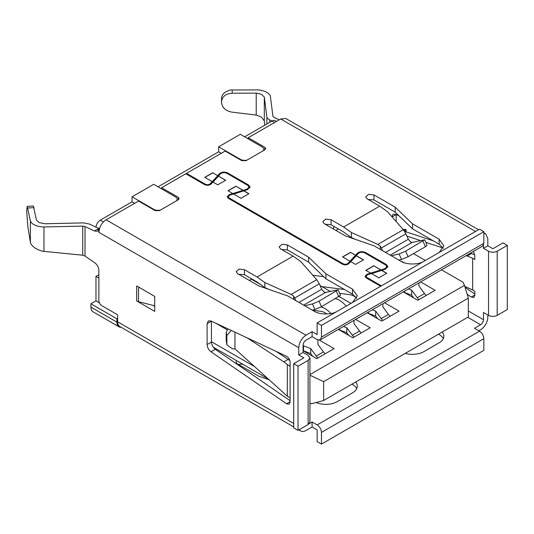 <?xml version="1.0" encoding="UTF-8"?>
<svg xmlns="http://www.w3.org/2000/svg" width="534" height="534" viewBox="0 0 534 534"><rect width="100%" height="100%" fill="white"/><g stroke="black" fill="none" stroke-linecap="round" stroke-linejoin="round"><path stroke-width="0.8" d="M290.089 402.042L289.141 404.145L286.845 403.918L211.023 351.793C208.6 349.877 207.299 347.46 207.105 344.557L207.105 323.704L208.373 320.901L211.023 320.987L286.538 356.258C288.66 357.513 289.849 359.442 290.089 362.045L290.109 366.197L287.325 364.555L287.325 396.221L290.109 397.863L290.089 402.042M473.398 251.454L474.826 255.386L474.826 259.551L472.663 258.302L472.663 289.969L474.826 291.217L474.826 295.382L473.878 297.485L471.268 297.064L474.826 295.008M30.391 242.389L27.795 226.236L26.7 210.977L27.194 206.371L30.391 220.996L30.391 242.389C30.592 243.864 32.08 245.713 34.857 247.943C38.401 250.025 41.438 251.174 43.955 251.374L82.737 255.199L82.737 226.089L85.013 226.563L94.531 230.975L98.863 228.479L97.595 231.282L94.531 230.975M30.391 220.996C31.172 222.745 32.661 224.106 34.857 225.088C37.166 226.196 40.197 226.823 43.955 226.963L43.955 251.374M298.753 354.963L303.078 352.46L308.131 355.377L309.927 357.88L308.131 360.377L298.032 366.211L293.7 363.707L303.799 357.88L298.753 354.963L298.753 347.714L98.863 232.303L98.863 228.479L89.338 224.06L83.651 222.892L44.876 223.759L39.189 222.591L36.399 220.028L33.422 206.024L27.221 206.378M298.94 302.411L321.722 289.254L324.085 292.038L325.713 292.398L303.659 305.134M385.535 252.415L408.316 239.259L410.679 242.042L412.308 242.403L390.254 255.139M438.527 334.171L439.108 334.504A16.327 9.425 180 0 1 443.307 338.669M351.933 384.166L352.513 384.5A16.327 9.425 180 0 1 356.712 388.665M238.618 364.575A4.846 2.797 180 0 1 243.317 364.535M478.798 330.753L480.6 329.712A10.206 5.894 -60 0 0 487.816 317.216L487.816 314.967M298.866 429.89L300.862 431.045A10.206 5.894 -60 0 0 305.969 430.537L312.103 427L317.149 429.91L317.149 441.578L321.481 444.081L483.844 350.337L483.844 338.669C483.59 335.486 482.142 332.989 479.519 331.173L474.466 328.256L480.6 324.712L467.757 317.296M442.232 332.035A16.327 9.425 180 0 1 443.887 336.173A16.327 9.425 180 0 1 439.108 342.841L423.949 351.586A16.327 9.425 180 0 1 405.239 353.395M268.695 379.661L258.823 376.236L237.597 363.981A4.846 2.797 180 0 1 236.175 362.005A4.846 2.797 180 0 1 236.709 360.724M355.637 382.03A16.327 9.425 180 0 1 357.293 386.169A16.327 9.425 180 0 1 352.513 392.83L337.361 401.581A16.327 9.425 180 0 1 316.135 402.509M82.737 255.199L85.013 256.053L94.531 262.635C97.175 264.477 98.616 266.98 98.863 270.131L98.863 300.635C99.024 302.758 99.985 304.427 101.747 305.635L117.627 314.8L117.627 321.802A10.206 5.894 120 0 0 119.736 326.468L293.7 426.906M300.862 431.045A10.206 5.894 -60 0 1 299.454 429.55M468.331 310.968L483.484 319.712L483.484 312.463L488.537 315.38C491.427 316.749 494.31 316.749 497.194 315.38L507.3 309.546L507.3 245.386L497.194 251.22C494.31 252.589 491.427 252.589 488.537 251.22L483.484 248.303L487.816 245.807L487.816 238.558L485.7 233.885L483.844 233.411M483.484 319.712C483.323 321.842 482.362 323.504 480.6 324.712M321.481 444.081L321.481 432.413C321.221 429.229 319.779 426.733 317.149 424.91L312.103 422L312.103 427M312.103 422L309.253 423.642M136.671 300.962L136.671 285.964L154.713 296.383L154.713 311.382L136.671 300.962L138.533 301.703L138.533 287.045M474.826 294.034L465.054 287.312M396.168 221.55L396.168 214.528L392.089 216.904M279.269 119.816L274.076 117.407L272.927 116.285L270.371 96.247C270.284 94.945 268.756 93.45 265.772 91.775C262.508 90.506 259.724 89.892 257.421 89.919L232.177 90.006C231.282 89.492 228.806 90.306 224.734 92.449C222.531 94.478 221.47 96.487 221.543 98.49L221.537 102.168C222.044 107.634 225.588 110.972 232.177 112.173L256.22 115.057L256.22 93.116L261.44 94.271L264.317 97.068L266.873 117.106C266.927 117.927 267.881 118.855 269.743 119.903L272.06 120.978M507.3 245.386L502.968 242.89L492.869 248.724L487.816 245.807M293.7 363.707L293.7 427.874L298.032 430.371L308.131 424.537L309.927 422.04L309.927 357.88M211.437 321.181L207.105 323.704M207.105 344.557L211.437 342.054L211.437 321.201M211.437 342.054C211.631 344.971 212.939 347.38 215.356 349.296L211.023 351.793M290.096 400.687L215.356 349.296M154.713 306.382L152.951 305.361L138.533 301.703M303.078 352.46L303.078 345.211C303.245 343.088 304.206 341.42 305.969 340.211L312.103 336.674L312.103 331.674L305.969 335.212C301.61 338.249 299.207 342.414 298.753 347.714M98.863 232.303L99.671 228.011L98.863 228.479M380.655 286.257L366.224 277.927L365.029 276.258L367.185 274.182L370.636 273.114L365.81 270.331L373.747 265.745L380.976 269.924L384.747 268.756L386.903 266.68L385.708 265.011L364.782 252.929C362.306 251.868 360.143 252.055 358.294 253.483L356.278 255.659L363.507 259.838L355.571 264.417L350.745 261.633L348.896 263.622C347.053 265.051 344.891 265.238 342.407 264.176L228.392 198.354L227.204 196.686L229.353 194.61L232.804 193.542L227.978 190.751L235.915 186.172L243.15 190.344L246.915 189.183L249.071 187.1L247.876 185.438L226.95 173.356C224.474 172.295 222.311 172.482 220.462 173.91L218.446 176.087L225.675 180.258L217.738 184.844L212.912 182.054L211.063 184.05C209.228 185.478 207.065 185.658 204.582 184.604L185.819 173.77L161.642 187.728L178.243 197.313L179.137 198.561L178.243 199.809L159.479 210.643L155.147 210.643L138.553 201.058L106.079 219.808C103.216 221.583 101.08 224.32 99.671 228.011M391.856 216.637L393.111 214.241L395.761 214.334L399.058 215.876M467.15 294.227L471.268 297.064M478.537 229.747L285.81 118.481L280.71 118.982L248.237 137.732L264.837 147.317L265.732 148.565L264.837 149.814L246.074 160.647L241.742 160.647L225.148 151.062L186.54 173.356L205.303 184.183C207.159 184.978 208.781 184.844 210.162 183.769L212.158 181.62L204.749 177.341L212.686 172.762L217.692 175.646L219.567 173.63C221.864 171.848 224.567 171.614 227.671 172.936L248.597 185.018L250.086 187.1L247.396 189.697L243.898 190.778L248.904 193.668L240.968 198.254L233.558 193.976L229.834 195.124L228.218 196.686L229.113 197.934L343.128 263.763C344.991 264.557 346.613 264.417 347.994 263.349L349.99 261.193L342.581 256.921L350.518 252.335L355.524 255.225L357.393 253.203C359.696 251.421 362.399 251.194 365.503 252.515L386.429 264.597L387.918 266.68L385.228 269.276L381.73 270.358L386.736 273.248L378.8 277.827L371.39 273.548L367.666 274.703L366.044 276.258L366.945 277.84L366.05 276.258M483.484 245.126L483.484 248.303M289.882 360.604L276.078 351.372M287.325 364.555L283.881 361.858L288.26 359.335M234.96 332.168L234.96 348.856L287.325 396.221M283.881 361.858L247.122 337.848M152.951 305.361L154.713 305.815M317.149 322.923L321.481 325.42L321.481 337.087L320.213 339.891L482.576 246.147L483.844 243.344L483.844 231.683L479.519 229.179L317.149 322.923L317.149 334.591L312.103 331.674M312.103 336.674L317.149 339.584L320.213 339.891M298.032 430.371L298.032 366.211M82.737 226.089L43.955 226.963M337.361 311.255C331.988 314.866 319.639 314.873 314.266 311.255L287.686 295.909L258.823 285.91L237.597 273.655L236.175 271.679L239.139 269.089L244.452 269.697L257.041 276.979L293.119 256.146L280.53 248.864L279.108 246.888L282.079 244.298L287.385 244.912L308.619 257.168L325.934 273.829L352.513 289.174L357.293 295.843L352.574 302.471M464.767 286.371L472.663 289.969M474.793 254.818L470.527 253.109M433.308 240.834L405.259 231.582L405.513 230.314L403.824 230.314M471.622 253.47L467.243 256L472.663 258.302M423.949 261.26C418.583 264.871 406.234 264.877 400.86 261.26L374.281 245.92L345.418 235.921L324.191 223.659L322.77 221.683L325.733 219.094L331.047 219.701L343.629 226.983L379.714 206.157L367.125 198.875L365.703 196.892L368.674 194.303L373.98 194.917L395.207 207.172L412.528 223.839L439.108 239.179L443.887 245.847L439.168 252.475M381.376 285.844L366.945 277.513M467.243 256L466.149 255.639M443.16 248.056L425.798 242.329M420.371 240.54L406.895 236.095M266.873 123.975L266.873 117.106M231.235 330.433L226.843 335.519L226.89 344.891L232.564 348.882L234.96 348.856M244.452 269.697L244.452 274.696L256.567 281.692L264.837 287.552L269.023 289.448M257.041 276.979L264.837 282.526L264.837 287.552M244.452 274.696L238.605 274.242M356.712 298.339L352.513 294.174L352.513 289.174M325.934 273.829L325.934 278.828L352.513 294.174M308.619 257.168L308.619 262.167L325.934 278.828M287.385 244.912L287.385 249.912L308.619 262.167M287.385 249.912L281.545 249.451M321.722 289.254L319.285 283.834L316.735 279.683L300.916 261.693L293.119 256.146M264.837 282.526L291.197 294.428L293.7 296.176L295.956 300.689M218.446 176.087L225.535 180.345M218.446 176.253L213.013 182.114M249.058 187.3L246.915 189.517L229.353 194.943L227.21 196.826M243.15 190.344L232.804 193.542M235.915 186.172L243.15 190.511M228.125 190.838L235.915 186.339M356.278 255.659L350.845 261.687M356.278 255.826L363.36 259.918M367.185 274.182L384.747 269.089L386.89 266.866M380.976 269.924L370.636 273.114M373.747 265.745L380.976 270.084M365.95 270.411L373.747 265.912M367.185 274.516L365.042 276.398M161.642 187.728L161.642 188.896M406.114 232.016C406.087 229.286 405.887 228.719 405.513 230.314L405.84 229.413L403.077 229.406M264.317 97.068L264.317 120.891L264.757 125.196M264.317 120.891L261.44 117.126L256.22 115.057M232.177 90.006L232.177 93.236L256.22 93.116M331.047 219.701L331.047 224.701L343.162 231.703L351.432 237.563L355.617 239.452M343.629 226.983L351.432 232.53L351.432 237.563M331.047 224.701L325.199 224.247M443.307 248.343L439.108 244.178L439.108 239.179M412.528 223.839L412.528 228.832L439.108 244.178M395.207 207.172L395.207 212.172L412.528 228.832M373.98 194.917L373.98 199.916L395.207 212.172M373.98 199.916L368.14 199.456M408.316 239.259L405.88 233.839L403.33 229.693L387.51 211.698L379.714 206.157M351.432 232.53L377.792 244.432L403.33 229.693M212.686 172.762L217.692 175.646M204.896 177.428L212.686 172.929M217.692 175.813L212.158 181.62M186.54 173.356L205.303 184.517C207.159 185.311 208.781 185.171 210.162 184.103L219.567 173.63M186.54 173.69L186.106 173.937M248.237 137.732L248.237 138.9M381.73 270.358L371.577 273.662M381.73 270.524L386.589 273.328M387.911 266.82L386.429 264.597M365.503 252.515L386.429 264.931M365.503 252.849C362.406 251.521 359.702 251.754 357.393 253.537L357.393 253.203M355.524 255.225L349.99 261.193M228.232 196.852L229.113 198.268L343.128 264.096C344.991 264.884 346.613 264.744 347.994 263.676L357.393 253.537M350.518 252.335L355.524 255.392M342.728 257.001L350.518 252.502M243.898 190.778L233.745 194.082M243.898 190.945L248.764 193.755M250.086 187.24L248.597 185.018M227.671 172.936L248.597 185.351M227.671 173.27C224.574 171.948 221.87 172.182 219.567 173.964M227.844 328.844L226.202 332.375L226.202 340.338L226.87 344.73M293.68 299.374L293.7 296.176M483.844 243.344L395.52 294.341M381.089 286.01L366.945 277.84M321.481 325.42L483.844 231.683M232.177 93.236C225.595 93.677 222.051 96.601 221.537 102.014L221.537 102.168M380.275 249.378L380.295 246.181L377.792 244.432M380.295 246.181L381.343 248.003L405.88 233.839M312.263 310.1L314.96 309.48L312.477 303.946L319.038 301.183L338.062 289.775L325.713 292.398M312.477 303.946L304.714 305.742M398.858 260.105L401.555 259.484L408.116 256.714L425.438 246.721L427.133 245.313L424.657 239.779L412.308 242.403M408.116 256.714L405.633 251.187L399.072 253.957L391.309 255.746M382.551 250.693L381.343 248.003M314.96 309.48L321.528 306.71L340.538 295.309M405.633 251.187L424.657 239.779M403.878 291.591L404.518 292.465L404.518 291.217M404.438 262.828A20.412 11.781 -120 0 0 400.834 261.246M426.245 295.435A7.142 4.125 60 0 1 424.503 293.573L418.956 286.07L418.956 282.887M408.43 288.961L411.741 290.242L417.288 297.738L424.503 293.573M404.518 292.465L411.741 295.255L411.741 290.242M411.741 295.255L413.716 297.932M419.03 299.601A7.142 4.125 60 0 1 417.288 297.738M333.677 229.139L333.677 226.222M338.443 228.973L335.913 230.434M309.927 402.996L311.315 403.797L323.644 400.5L468.331 316.962L468.331 298.132L464.467 285.37L462.991 282.219L441.551 269.837M311.289 403.777L309.927 402.95M425.324 260.472L413.47 253.63M468.331 298.132L323.644 381.67L323.644 400.5M323.644 381.67L309.927 375.215M227.07 329.745L215.663 323.157M134.655 203.307L132.058 201.812L100.305 220.142A6.121 3.538 120 0 0 95.993 227.15M276.445 121.452L275.11 120.684A6.121 3.538 120 0 0 272.053 120.984L244.632 136.817M221.25 153.311L218.653 151.816L158.037 186.813M355.677 319.419L370.189 327.796L352.874 337.795L338.356 329.418M260.372 284.395L251.414 279.222L249.318 280.43M319.425 340.151L334.11 348.629L316.789 358.628L303.078 350.711M309.927 374.588L464.467 285.37M420.625 281.919L435.137 290.302L417.822 300.302L403.304 291.918M384.54 302.751L399.058 311.135L381.737 321.134L367.225 312.75M350.998 303.385L339.143 296.537M330.179 291.364L320.04 285.51M177.148 200.444L177.148 199.309A6.121 3.538 180 0 0 175.352 196.812L153.705 184.31L132.058 196.812L132.058 201.812M263.743 150.448L263.743 149.313A6.121 3.538 180 0 0 261.947 146.817L240.3 134.314L218.653 146.817L218.653 151.816M98.863 274.716L95.973 276.385L95.973 300.882L90.927 303.799L90.927 307.13A10.206 5.894 120 0 0 93.036 311.803L119.015 326.801A10.206 5.894 -60 0 1 116.899 322.129L116.899 318.798L117.627 318.384M160.52 210.042A6.121 3.538 180 0 1 153.705 209.308L132.058 196.812M177.148 199.309A6.121 3.538 180 0 1 176.621 200.744M247.115 160.046A6.121 3.538 180 0 1 240.3 159.312L218.653 146.817M263.743 149.313A6.121 3.538 180 0 1 263.215 150.748M121.131 327.275A10.206 5.894 -60 0 1 119.015 326.801M251.414 279.222L251.414 278.721M98.863 278.054L95.973 276.385M95.973 300.882L99.384 302.851M90.927 303.799L116.899 318.798M339.671 293.366L349.924 294.688A15.306 8.838 60 0 1 356.599 298.112M367.793 312.423L368.44 313.291L368.44 312.05M344.437 289.515L321.935 286.604M323.651 276.632L312.817 275.23M390.167 316.268A7.142 4.125 60 0 1 388.418 314.406L382.871 306.903L382.871 303.712M372.352 309.793L375.656 311.068L381.203 318.571L388.418 314.406M368.44 313.291L375.656 316.088L375.656 311.068M375.656 316.088L377.638 318.765M382.945 320.433A7.142 4.125 60 0 1 381.203 318.571M258.756 283.454L258.543 283.093M312.53 310.254L321.054 311.355A15.306 8.838 60 0 1 326.795 313.999M338.93 329.084L339.577 329.959L339.577 328.71M330.94 313.545A20.412 11.781 -120 0 0 321.067 306.97M346.199 306.156A20.412 11.781 -120 0 0 335.506 298.639M361.298 332.929A7.142 4.125 60 0 1 359.556 331.067L354.009 323.571L354.009 320.38M343.482 326.454L346.793 327.736L352.34 335.232L359.556 331.067M339.577 329.959L346.793 332.755L346.793 327.736M346.793 332.755L348.769 335.425M354.082 337.101A7.142 4.125 60 0 1 352.34 335.232M303.078 350.231L303.492 350.791L303.492 345.772L303.078 345.218M325.219 353.762A7.142 4.125 60 0 1 323.477 351.899L317.924 344.403L317.924 339.951M303.492 345.772L310.708 348.569L316.255 356.065L323.477 351.899M303.492 350.791L310.708 353.581L310.708 348.569M310.708 353.581L312.69 356.258M318.004 357.927A7.142 4.125 60 0 1 316.255 356.065M439.108 334.504L439.108 333.837M352.513 384.5L352.513 383.833M293.7 423.455L117.627 321.802M317.149 424.91L479.519 331.173M290.109 366.197L290.109 397.863M85.013 226.563L85.013 256.053M321.481 432.413L483.844 338.669M286.538 403.717L290.089 401.668M305.969 335.212L106.079 219.808M280.71 118.982L475.547 231.476M269.743 119.903L269.743 122.313M488.537 315.38L488.537 251.22M308.131 360.377L308.131 424.537M497.194 315.38L497.194 251.22M34.002 207.653L27.795 208M291.197 294.428L316.735 279.683M246.915 189.183L246.915 189.517M229.353 194.61L229.353 194.943M384.747 268.756L384.747 269.089M178.243 199.809L178.243 197.313M210.162 183.769L210.162 184.103M205.303 184.183L205.303 184.517M264.837 149.814L264.837 147.317M343.128 263.763L343.128 264.096M229.113 197.934L229.113 198.268M226.202 332.375L226.843 335.519M226.843 344.223L226.202 340.338M294.748 297.999L319.285 283.834M395.087 294.594L321.481 337.087M401.555 259.484L399.072 253.957M336.36 291.184L338.843 296.71M321.528 306.71L319.038 301.183M422.955 241.188L425.438 246.721M254.144 366.371L211.437 341.713M100.305 220.142L103.416 221.937M274.65 122.486L272.053 120.984M153.705 209.809L153.705 209.308M240.3 159.813L240.3 159.312M116.899 322.129L90.927 307.13M483.844 232.811L485.7 233.885M249.071 187.434L249.071 187.1M386.903 267.013L386.903 266.68M228.218 197.019L228.218 196.686M340.545 295.309L338.062 289.775M213.246 347.18L267.307 378.386"/></g></svg>
